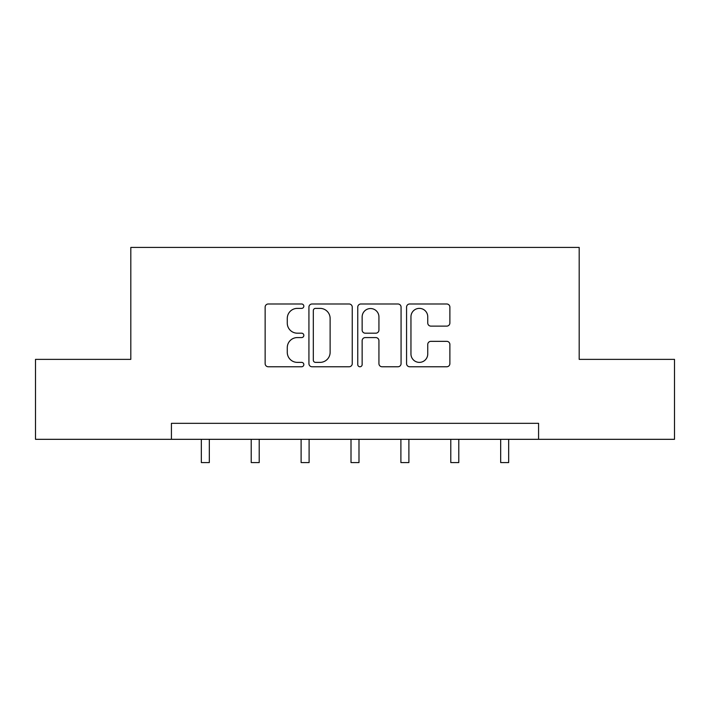<?xml version="1.0" encoding="UTF-8"?>
<svg xmlns="http://www.w3.org/2000/svg" width="710" height="710" viewBox="0 0 710 710"><rect width="100%" height="100%" fill="white"/><g stroke="black" fill="none" stroke-linecap="round" stroke-linejoin="round"><path stroke-width="1.06" d="M303.827 306.188A2.201 2.201 0 0 0 301.635 303.986L268.282 303.986A3.142 3.142 0 0 0 265.141 307.128L265.141 363.635A3.142 3.142 0 0 0 268.282 366.768L301.635 366.768A2.201 2.201 0 0 0 303.827 364.576A2.201 2.201 0 0 0 301.635 362.375L297.312 362.375A10.046 10.046 0 0 1 287.275 352.329L287.275 347.625A10.046 10.046 0 0 1 297.312 337.578L301.635 337.578A2.201 2.201 0 0 0 303.827 335.377A2.201 2.201 0 0 0 301.635 333.185L297.312 333.185A10.046 10.046 0 0 1 287.275 323.139L287.275 318.426A10.046 10.046 0 0 1 297.312 308.38L301.635 308.38A2.201 2.201 0 0 0 303.827 306.188M446.741 326.121A3.142 3.142 0 0 0 449.883 322.979L449.883 307.128A3.142 3.142 0 0 0 446.741 303.986L409.705 303.986A3.142 3.142 0 0 0 406.564 307.128L406.564 363.635A3.142 3.142 0 0 0 409.705 366.768L446.741 366.768A3.142 3.142 0 0 0 449.883 363.635L449.883 344.483A3.142 3.142 0 0 0 446.741 341.341L430.89 341.341A3.142 3.142 0 0 0 427.748 344.483L427.748 353.979A8.396 8.396 0 0 1 419.353 362.375A8.396 8.396 0 0 1 410.957 353.979L410.957 316.775A8.396 8.396 0 0 1 419.353 308.38A8.396 8.396 0 0 1 427.748 316.775L427.748 322.979A3.142 3.142 0 0 0 430.89 326.121L446.741 326.121M171.421 439.321L35.5 439.321L35.5 359.366L130.809 359.366L130.809 247.426L579.191 247.426L579.191 359.366L674.5 359.366L674.5 439.321L538.579 439.321L538.579 423.329L171.421 423.329L171.421 439.321L538.579 439.321M352.249 307.128A3.142 3.142 0 0 0 349.116 303.986L312.072 303.986A3.142 3.142 0 0 0 308.93 307.128L308.93 363.635A3.142 3.142 0 0 0 312.072 366.768L349.116 366.768A3.142 3.142 0 0 0 352.249 363.635L352.249 307.128M360.884 303.986L397.928 303.986A3.142 3.142 0 0 1 401.07 307.128L401.07 363.635A3.142 3.142 0 0 1 397.928 366.768L382.078 366.768A3.142 3.142 0 0 1 378.936 363.635L378.936 340.72A3.142 3.142 0 0 0 375.794 337.578L365.277 337.578A3.142 3.142 0 0 0 362.144 340.72L362.144 364.576A2.201 2.201 0 0 1 359.943 366.768A2.201 2.201 0 0 1 357.751 364.576L357.751 307.128A3.142 3.142 0 0 1 360.884 303.986M315.524 308.38A2.201 2.201 0 0 0 313.323 310.581L313.323 360.183A2.201 2.201 0 0 0 315.524 362.375L320.077 362.375A10.046 10.046 0 0 0 330.123 352.329L330.123 318.426A10.046 10.046 0 0 0 320.077 308.38L315.524 308.38M378.936 316.935A8.396 8.396 0 0 0 370.54 308.539A8.396 8.396 0 0 0 362.144 316.935L362.144 330.043A3.142 3.142 0 0 0 365.277 333.185L375.794 333.185A3.142 3.142 0 0 0 378.936 330.043L378.936 316.935M201.329 439.321L201.329 462.574L209.326 462.574L209.326 439.321M251.216 439.321L251.216 462.574L259.212 462.574L259.212 439.321M301.111 439.321L301.111 462.574L309.107 462.574L309.107 439.321M351.006 439.321L351.006 462.574L358.994 462.574L358.994 439.321M400.893 439.321L400.893 462.574L408.889 462.574L408.889 439.321M450.788 439.321L450.788 462.574L458.784 462.574L458.784 439.321M500.674 439.321L500.674 462.574L508.671 462.574L508.671 439.321"/></g></svg>
